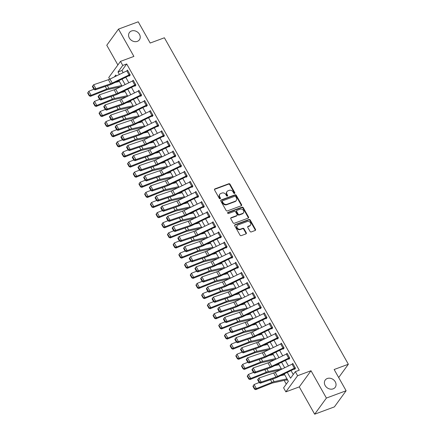 <?xml version="1.0" encoding="UTF-8"?>
<svg xmlns="http://www.w3.org/2000/svg" width="436" height="436" viewBox="0 0 436 436"><rect width="100%" height="100%" fill="white"/><g stroke="black" fill="none" stroke-linecap="round" stroke-linejoin="round"><path stroke-width="0.65" d="M234.584 193.437A0.665 0.55 36 0 0 234.813 192.679L230.055 184.243A0.948 0.785 36 0 0 228.835 183.736L214.899 188.897A0.948 0.785 36 0 0 214.572 189.982L219.33 198.418A0.665 0.55 36 0 0 220.414 198.015L219.799 196.925A3.03 2.512 36 0 1 219.826 194.227A3.03 2.512 36 0 1 220.839 193.464L222.006 193.034A3.03 2.512 36 0 1 225.913 194.658L226.529 195.753A0.665 0.55 36 0 0 227.614 195.35L226.998 194.26A3.03 2.512 36 0 1 227.025 191.557A3.03 2.512 36 0 1 228.044 190.799L229.205 190.369A3.03 2.512 36 0 1 233.113 191.993L233.729 193.083A0.665 0.55 36 0 0 234.584 193.437M234.579 193.442A0.665 0.55 36 0 0 234.492 193.115L229.739 184.679A0.948 0.785 36 0 0 228.519 184.172L214.583 189.338A0.948 0.785 36 0 0 214.468 189.388M220.18 198.778A0.665 0.55 36 0 0 220.093 198.451L219.477 197.361L219.799 196.925M227.379 196.107A0.665 0.55 36 0 0 227.292 195.786L226.682 194.696L226.998 194.26M327.3 378.503A6.175 5.118 36 0 0 325.223 380.05A6.175 5.118 36 0 0 326.057 386.787A6.175 5.118 36 0 0 333.137 388.858A6.175 5.118 36 0 0 335.213 387.31A6.175 5.118 36 0 0 334.374 380.579A6.175 5.118 36 0 0 327.3 378.503M131.487 30.994A6.175 5.118 36 0 0 129.41 32.542A6.175 5.118 36 0 0 130.244 39.278A6.175 5.118 36 0 0 137.324 41.355A6.175 5.118 36 0 0 139.4 39.801A6.175 5.118 36 0 0 138.566 33.071A6.175 5.118 36 0 0 131.487 30.994M250.041 231.412A0.948 0.785 36 0 0 251.261 231.925L255.169 230.475A0.948 0.785 36 0 0 255.496 229.391L250.215 220.022A0.948 0.785 36 0 0 248.994 219.515L235.059 224.676A0.948 0.785 36 0 0 234.732 225.761L240.013 235.129A0.948 0.785 36 0 0 241.233 235.636L245.959 233.887A0.948 0.785 36 0 0 246.286 232.808L244.024 228.796A0.948 0.785 36 0 0 242.803 228.29L240.459 229.156A2.534 2.098 36 0 1 237.56 228.306A2.534 2.098 36 0 1 237.217 225.543A2.534 2.098 36 0 1 238.067 224.905L247.239 221.51A2.534 2.098 36 0 1 250.144 222.36A2.534 2.098 36 0 1 250.487 225.123A2.534 2.098 36 0 1 249.637 225.755L248.106 226.322A0.948 0.785 36 0 0 247.779 227.407L250.041 231.412M346.119 390.749L334.385 406.892L314.667 414.2L326.401 398.057L346.119 390.749L334.15 369.51L348.348 364.251L164.388 37.779L150.191 43.039L138.223 21.8L118.505 29.108L133.896 56.413L120.483 61.383L122.767 65.427L126.707 63.967L299.27 370.208L295.325 371.674L297.603 375.718L285.869 391.86L283.591 387.817L288.349 381.271L284.196 373.897M326.401 398.057L311.01 370.747L297.603 375.718M241.255 205.776A0.948 0.785 36 0 0 241.582 204.691L236.301 195.323A0.948 0.785 36 0 0 235.08 194.816L221.145 199.977A0.948 0.785 36 0 0 220.818 201.061L226.099 210.43A0.948 0.785 36 0 0 227.32 210.937L241.255 205.776M243.255 207.672L248.536 217.041A0.948 0.785 36 0 1 248.209 218.125L234.279 223.287A0.948 0.785 36 0 1 233.053 222.78L230.797 218.768A0.948 0.785 36 0 1 231.124 217.689L236.775 215.597A0.948 0.785 36 0 0 237.102 214.512L235.604 211.852A0.948 0.785 36 0 0 234.377 211.346L228.497 213.526A0.665 0.55 36 0 1 227.87 212.414L242.035 207.165A0.948 0.785 36 0 1 243.255 207.672L242.939 208.108L248.22 217.477L248.536 217.041M118.505 29.108L106.771 45.251L117.884 64.964M126.707 63.967L121.949 70.512L123.159 72.649M125.764 77.281L128.854 82.764M131.465 87.391L134.555 92.879M137.16 97.506L140.256 102.994M142.861 107.621L145.951 113.104M148.562 117.731L151.652 123.219M154.257 127.846L157.352 133.334M159.958 137.961L163.048 143.449M165.658 148.077L168.748 153.559M171.353 158.186L174.449 163.674M177.054 168.301L180.144 173.79M182.755 178.417L185.845 183.899M188.45 188.532L191.546 194.015M194.151 198.642L197.241 204.13M199.852 208.757L202.942 214.245M205.547 218.872L208.637 224.355M211.247 228.982L214.338 234.47M216.948 239.097L220.038 244.585M222.643 249.212L225.734 254.7M228.344 259.327L231.434 264.81M234.039 269.437L237.135 274.925M239.74 279.552L242.83 285.04M245.441 289.668L248.531 295.156M251.136 299.783L254.232 305.265M256.837 309.892L259.927 315.381M262.537 320.008L265.628 325.496M268.233 330.123L271.328 335.606M273.933 340.238L277.024 345.721M279.634 350.348L282.724 355.836M285.329 360.463L288.425 365.951M291.03 370.578L293.254 374.524M129.089 74.921L126.811 70.877A3.374 0.91 150.6 0 1 127.71 70.49L129.988 74.534A3.374 0.91 150.6 0 0 129.089 74.921L112.259 83.102A4.823 1.303 -29.4 0 1 110.69 83.756L95.942 88.775L95.01 89.914L109.758 84.895A7.232 1.957 150.6 0 0 112.106 83.914L128.942 75.739L129.427 76.028L130.217 74.938L127.481 70.087L126.958 70.806M134.789 85.036L132.506 80.992A3.374 0.91 150.6 0 1 133.411 80.6L135.689 84.649A3.374 0.91 150.6 0 0 134.789 85.036L117.954 93.217A4.823 1.303 -29.4 0 1 116.39 93.865L101.637 98.89L100.705 100.029L115.458 95.01A7.232 1.957 150.6 0 0 117.807 94.029L134.637 85.848L135.122 86.143L135.918 85.053L133.182 80.197L132.658 80.922M140.485 95.152L138.207 91.102A3.374 0.91 150.6 0 1 139.106 90.715L141.389 94.765A3.374 0.91 150.6 0 0 140.485 95.152L123.655 103.327A4.823 1.303 -29.4 0 1 122.091 103.981L107.338 109.005L106.406 110.145L121.154 105.12A7.232 1.957 150.6 0 0 123.508 104.144L140.338 95.964L140.823 96.258L141.613 95.168L138.877 90.312L138.354 91.031M146.185 105.261L143.907 101.217A3.374 0.91 150.6 0 1 144.806 100.83L147.085 104.874A3.374 0.91 150.6 0 0 146.185 105.261L129.356 113.442A4.823 1.303 -29.4 0 1 127.786 114.096L113.038 119.115L112.106 120.26L126.854 115.235A7.232 1.957 150.6 0 0 129.203 114.254L146.038 106.079L146.523 106.373L147.314 105.278L144.578 100.427L144.054 101.147M151.886 115.377L149.603 111.333A3.374 0.91 150.6 0 1 150.507 110.946L152.785 114.99A3.374 0.91 150.6 0 0 151.886 115.377L135.051 123.557A4.823 1.303 -29.4 0 1 133.487 124.211L118.734 129.23L117.802 130.369L132.555 125.35A7.232 1.957 150.6 0 0 134.904 124.369L151.733 116.189L152.219 116.483L153.014 115.393L150.278 110.537L149.755 111.262M157.581 125.492L155.303 121.448A3.374 0.91 150.6 0 1 156.202 121.055L158.481 125.105A3.374 0.91 150.6 0 0 157.581 125.492L140.752 133.667A4.823 1.303 -29.4 0 1 139.182 134.321L124.434 139.346L123.502 140.485L138.25 135.465A7.232 1.957 150.6 0 0 140.605 134.484L157.434 126.304L157.919 126.598L158.709 125.508L155.974 120.652L155.45 121.377M163.282 135.607L161.004 131.558A3.374 0.91 150.6 0 1 161.903 131.171L164.181 135.215A3.374 0.91 150.6 0 0 163.282 135.607L146.452 143.782A4.823 1.303 -29.4 0 1 144.883 144.436L130.135 149.461L129.198 150.6L143.951 145.575A7.232 1.957 150.6 0 0 146.3 144.599L163.129 136.419L163.614 136.713L164.41 135.623L161.674 130.767L161.151 131.487M168.983 145.717L166.699 141.673A3.374 0.91 150.6 0 1 167.604 141.286L169.882 145.33A3.374 0.91 150.6 0 0 168.983 145.717L152.148 153.897A4.823 1.303 -29.4 0 1 150.584 154.551L135.83 159.571L134.898 160.715L149.652 155.69A7.232 1.957 150.6 0 0 152 154.709L168.83 146.534L169.315 146.828L170.111 145.733L167.375 140.883L166.852 141.602M174.678 155.832L172.4 151.788A3.374 0.91 150.6 0 1 173.299 151.401L175.577 155.445A3.374 0.91 150.6 0 0 174.678 155.832L157.848 164.012A4.823 1.303 -29.4 0 1 156.279 164.666L141.531 169.686L140.599 170.825L155.347 165.805A7.232 1.957 150.6 0 0 157.696 164.824L174.531 156.644L175.016 156.938L175.806 155.848L173.07 150.992L172.547 151.717M180.379 165.947L178.101 161.898A3.374 0.91 150.6 0 1 179 161.511L181.278 165.56A3.374 0.91 150.6 0 0 180.379 165.947L163.549 174.122A4.823 1.303 -29.4 0 1 161.979 174.776L147.232 179.801L146.294 180.94L161.048 175.921A7.232 1.957 150.6 0 0 163.396 174.94L180.226 166.759L180.711 167.053L181.507 165.963L178.771 161.107L178.248 161.827M186.079 176.057L183.796 172.013A3.374 0.91 150.6 0 1 184.695 171.626L186.979 175.67A3.374 0.91 150.6 0 0 186.079 176.057L169.244 184.237A4.823 1.303 -29.4 0 1 167.68 184.891L152.927 189.911L151.995 191.055L166.748 186.03A7.232 1.957 150.6 0 0 169.097 185.055L185.927 176.874L186.412 177.169L187.208 176.079L184.472 171.223L183.943 171.942M191.775 186.172L189.496 182.128A3.374 0.91 150.6 0 1 190.396 181.741L192.674 185.785A3.374 0.91 150.6 0 0 191.775 186.172L174.945 194.352A4.823 1.303 -29.4 0 1 173.375 195.006L158.628 200.026L157.696 201.165L172.443 196.145A7.232 1.957 150.6 0 0 174.792 195.165L191.627 186.99L192.113 187.278L192.903 186.188L190.167 181.338L189.644 182.057M197.475 196.287L195.197 192.243A3.374 0.91 150.6 0 1 196.096 191.856L198.375 195.9A3.374 0.91 150.6 0 0 197.475 196.287L180.646 204.468A4.823 1.303 -29.4 0 1 179.076 205.116L164.328 210.141L163.391 211.28L178.144 206.261A7.232 1.957 150.6 0 0 180.493 205.28L197.323 197.099L197.808 197.394L198.603 196.304L195.868 191.448L195.344 192.172M203.171 206.402L200.892 202.353A3.374 0.91 150.6 0 1 201.792 201.966L204.075 206.015A3.374 0.91 150.6 0 0 203.171 206.402L186.341 214.577A4.823 1.303 -29.4 0 1 184.777 215.231L170.024 220.256L169.092 221.395L183.845 216.376A7.232 1.957 150.6 0 0 186.194 215.395L203.023 207.214L203.508 207.509L204.304 206.419L201.568 201.563L201.04 202.282M208.871 216.512L206.593 212.468A3.374 0.91 150.6 0 1 207.492 212.081L209.77 216.125A3.374 0.91 150.6 0 0 208.871 216.512L192.042 224.693A4.823 1.303 -29.4 0 1 190.472 225.347L175.724 230.366L174.792 231.511L189.54 226.486A7.232 1.957 150.6 0 0 191.889 225.505L208.724 217.33L209.209 217.624L209.999 216.534L207.264 211.678L206.74 212.397M214.572 226.627L212.294 222.583A3.374 0.91 150.6 0 1 213.193 222.197L215.471 226.24A3.374 0.91 150.6 0 0 214.572 226.627L197.737 234.808A4.823 1.303 -29.4 0 1 196.173 235.462L181.425 240.481L180.488 241.62L195.241 236.601A7.232 1.957 150.6 0 0 197.59 235.62L214.419 227.439L214.904 227.734L215.7 226.644L212.964 221.788L212.441 222.513M220.267 236.743L217.989 232.699A3.374 0.91 150.6 0 1 218.888 232.306L221.172 236.356A3.374 0.91 150.6 0 0 220.267 236.743L203.438 244.923A4.823 1.303 -29.4 0 1 201.873 245.572L187.12 250.596L186.188 251.736L200.936 246.716A7.232 1.957 150.6 0 0 203.29 245.735L220.12 237.555L220.605 237.849L221.395 236.759L218.665 231.903L218.136 232.628M225.968 246.858L223.69 242.808A3.374 0.91 150.6 0 1 224.589 242.421L226.867 246.465A3.374 0.91 150.6 0 0 225.968 246.858L209.138 255.033A4.823 1.303 -29.4 0 1 207.569 255.687L192.821 260.712L191.889 261.851L206.637 256.826A7.232 1.957 150.6 0 0 208.986 255.85L225.821 247.67L226.306 247.964L227.096 246.874L224.36 242.018L223.837 242.738M231.669 256.968L229.385 252.924A3.374 0.91 150.6 0 1 230.29 252.537L232.568 256.581A3.374 0.91 150.6 0 0 231.669 256.968L214.834 265.148A4.823 1.303 -29.4 0 1 213.269 265.802L198.516 270.821L197.584 271.966L212.337 266.941A7.232 1.957 150.6 0 0 214.686 265.96L231.516 257.785L232.001 258.079L232.797 256.984L230.061 252.133L229.538 252.853M237.364 267.083L235.086 263.039A3.374 0.91 150.6 0 1 235.985 262.652L238.269 266.696A3.374 0.91 150.6 0 0 237.364 267.083L220.534 275.263A4.823 1.303 -29.4 0 1 218.97 275.917L204.217 280.937L203.285 282.076L218.033 277.056A7.232 1.957 150.6 0 0 220.387 276.075L237.217 267.895L237.702 268.189L238.492 267.099L235.762 262.243L235.233 262.968M243.065 277.198L240.786 273.149A3.374 0.91 150.6 0 1 241.686 272.762L243.964 276.811A3.374 0.91 150.6 0 0 243.065 277.198L226.235 285.373A4.823 1.303 -29.4 0 1 224.665 286.027L209.918 291.052L208.986 292.191L223.733 287.171A7.232 1.957 150.6 0 0 226.082 286.19L242.917 278.01L243.402 278.304L244.193 277.214L241.457 272.358L240.934 273.078M248.765 287.313L246.482 283.264A3.374 0.91 150.6 0 1 247.386 282.877L249.665 286.921A3.374 0.91 150.6 0 0 248.765 287.313L231.93 295.488A4.823 1.303 -29.4 0 1 230.366 296.142L215.613 301.162L214.681 302.306L229.434 297.281A7.232 1.957 150.6 0 0 231.783 296.306L248.613 288.125L249.098 288.419L249.893 287.329L247.158 282.474L246.634 283.193M254.46 297.423L252.182 293.379A3.374 0.91 150.6 0 1 253.082 292.992L255.365 297.036A3.374 0.91 150.6 0 0 254.46 297.423L237.631 305.603A4.823 1.303 -29.4 0 1 236.067 306.257L221.314 311.277L220.382 312.421L235.129 307.396A7.232 1.957 150.6 0 0 237.484 306.415L254.313 298.24L254.798 298.535L255.589 297.439L252.853 292.589L252.33 293.308M260.161 307.538L257.883 303.494A3.374 0.91 150.6 0 1 258.782 303.107L261.06 307.151A3.374 0.91 150.6 0 0 260.161 307.538L243.332 315.719A4.823 1.303 -29.4 0 1 241.762 316.373L227.014 321.392L226.082 322.531L240.83 317.512A7.232 1.957 150.6 0 0 243.179 316.531L260.014 308.35L260.499 308.644L261.289 307.554L258.553 302.698L258.03 303.423M265.862 317.653L263.578 313.604A3.374 0.91 150.6 0 1 264.483 313.217L266.761 317.266A3.374 0.91 150.6 0 0 265.862 317.653L249.027 325.828A4.823 1.303 -29.4 0 1 247.463 326.482L232.71 331.507L231.778 332.646L246.531 327.627A7.232 1.957 150.6 0 0 248.88 326.646L265.709 318.465L266.194 318.76L266.99 317.67L264.254 312.814L263.731 313.533M271.557 327.763L269.279 323.719A3.374 0.91 150.6 0 1 270.178 323.332L272.462 327.376A3.374 0.91 150.6 0 0 271.557 327.763L254.728 335.943A4.823 1.303 -29.4 0 1 253.163 336.597L238.41 341.617L237.478 342.761L252.226 337.737A7.232 1.957 150.6 0 0 254.58 336.756L271.41 328.581L271.895 328.875L272.685 327.785L269.949 322.929L269.426 323.648M277.258 337.878L274.98 333.834A3.374 0.91 150.6 0 1 275.879 333.447L278.157 337.491A3.374 0.91 150.6 0 0 277.258 337.878L260.428 346.059A4.823 1.303 -29.4 0 1 258.859 346.713L244.111 351.732L243.179 352.871L257.927 347.852A7.232 1.957 150.6 0 0 260.276 346.871L277.105 338.696L277.596 338.985L278.386 337.895L275.65 333.044L275.127 333.763M282.959 347.993L280.675 343.95A3.374 0.91 150.6 0 1 281.58 343.563L283.858 347.606A3.374 0.91 150.6 0 0 282.959 347.993L266.124 356.174A4.823 1.303 -29.4 0 1 264.559 356.822L249.806 361.847L248.874 362.986L263.627 357.967A7.232 1.957 150.6 0 0 265.976 356.986L282.806 348.805L283.291 349.1L284.087 348.01L281.351 343.154L280.828 343.879M288.654 358.109L286.376 354.059A3.374 0.91 150.6 0 1 287.275 353.672L289.553 357.722A3.374 0.91 150.6 0 0 288.654 358.109L271.824 366.284A4.823 1.303 -29.4 0 1 270.255 366.938L255.507 371.963L254.575 373.102L269.323 368.077A7.232 1.957 150.6 0 0 271.672 367.101L288.507 358.921L288.992 359.215L289.782 358.125L287.046 353.269L286.523 353.988M294.355 368.218L292.076 364.174A3.374 0.91 150.6 0 1 292.976 363.788L295.254 367.831A3.374 0.91 150.6 0 0 294.355 368.218L277.525 376.399A4.823 1.303 -29.4 0 1 275.955 377.053L261.208 382.072L260.27 383.217L275.023 378.192A7.232 1.957 150.6 0 0 277.372 377.211L294.202 369.036L294.687 369.33L295.483 368.235L292.747 363.384L292.224 364.104M118.924 87.118L119.132 87.489M124.62 97.228L124.832 97.604M130.32 107.343L130.533 107.719M136.021 117.458L136.228 117.829M141.716 127.574L141.929 127.944M147.417 137.683L147.63 138.059M153.118 147.799L153.325 148.169M158.813 157.914L159.026 158.284M164.514 168.029L164.721 168.4M170.214 178.139L170.422 178.515M175.91 188.254L176.122 188.625M181.61 198.369L181.817 198.74M187.311 208.479L187.518 208.855M193.006 218.594L193.219 218.97M198.707 228.709L198.914 229.08M204.402 238.824L204.615 239.195M210.103 248.934L210.316 249.31M215.804 259.049L216.011 259.425M221.499 269.165L221.711 269.535M227.2 279.28L227.412 279.65M232.9 289.39L233.107 289.766M238.596 299.505L238.808 299.875M244.296 309.62L244.509 309.991M249.997 319.735L250.204 320.106M255.692 329.845L255.905 330.221M261.393 339.96L261.605 340.331M267.094 350.075L267.301 350.446M272.789 360.185L273.001 360.561M278.49 370.3L278.702 370.676M284.19 380.415L286.278 384.121M287.248 379.565L286.534 379.832L286.763 380.236L287.329 379.456M338.679 377.549L348.348 364.251M311.01 370.747L299.281 386.896L314.667 414.2M299.281 386.896L285.869 391.86M109.692 79.194L108.755 77.526L120.483 61.383M287.286 372.393L290.567 378.219L295.325 371.674M122.767 65.427L118.009 71.973L119.415 74.469M122.02 79.096L125.116 84.584M127.721 89.211L130.811 94.699M133.421 99.326L136.512 104.809M139.117 109.436L142.212 114.924M144.817 119.551L147.908 125.039M150.518 129.666L153.608 135.149M156.213 139.782L159.309 145.264M161.914 149.891L165.004 155.38M167.615 160.007L170.705 165.495M173.31 170.122L176.406 175.604M179.011 180.232L182.101 185.72M184.711 190.347L187.802 195.835M190.407 200.462L193.502 205.95M196.107 210.577L199.198 216.06M201.808 220.687L204.898 226.175M207.503 230.802L210.593 236.29M213.204 240.917L216.294 246.405M218.905 251.032L221.995 256.515M224.6 261.142L227.69 266.63M230.301 271.257L233.391 276.746M235.996 281.373L239.092 286.855M241.697 291.488L244.787 296.971M247.397 301.598L250.487 307.086M253.093 311.713L256.188 317.201M258.793 321.828L261.883 327.311M264.494 331.938L267.584 337.426M270.189 342.053L273.285 347.541M275.89 352.168L278.98 357.656M281.591 362.283L284.681 367.766M116.319 75.973L115.791 75.025L114.434 76.889M281.585 369.27L278.495 363.788M275.89 359.155L272.794 353.672M270.189 349.045L267.099 343.557M264.489 338.93L261.398 333.442M258.793 328.815L255.698 323.332M253.093 318.705L250.002 313.217M247.392 308.59L244.302 303.102M241.697 298.475L238.601 292.987M235.996 288.36L232.906 282.877M230.295 278.25L227.205 272.762M224.6 268.135L221.51 262.646M218.899 258.019L215.809 252.531M213.199 247.904L210.108 242.421M207.503 237.794L204.413 232.306M201.803 227.679L198.712 222.191M196.102 217.564L193.012 212.081M190.407 207.449L187.317 201.966M184.706 197.339L181.616 191.851M179.011 187.224L175.915 181.736M173.31 177.109L170.22 171.626M167.609 166.999L164.519 161.511M161.914 156.884L158.818 151.396M156.213 146.769L153.123 141.28M150.513 136.653L147.423 131.171M144.817 126.544L141.722 121.055M139.117 116.428L136.027 110.94M133.416 106.313L130.326 100.825M127.721 96.198L124.625 90.715M122.02 86.088L118.93 80.6M121.949 70.512L118.009 71.973M227.025 191.557L226.704 191.993A3.03 2.512 36 0 0 226.682 194.696M219.826 194.227L219.504 194.663A3.03 2.512 36 0 0 219.477 197.361M241.364 205.721A0.948 0.785 36 0 0 241.261 205.127L235.98 195.759A0.948 0.785 36 0 0 234.759 195.252L220.823 200.413A0.948 0.785 36 0 0 220.714 200.467M235.707 196.598A0.665 0.55 36 0 0 234.851 196.244L222.622 200.773A0.665 0.55 36 0 0 222.393 201.53L223.041 202.685A3.03 2.512 36 0 0 226.949 204.304L235.309 201.209A3.03 2.512 36 0 0 236.328 200.446A3.03 2.512 36 0 0 236.356 197.748L235.707 196.598M222.398 200.942L222.082 201.378A0.665 0.55 36 0 0 222.077 201.966L222.393 201.53M236.328 200.446L236.012 200.882A3.03 2.512 36 0 1 234.993 201.645L226.633 204.74A3.03 2.512 36 0 1 222.725 203.121L222.077 201.966M248.324 218.071A0.948 0.785 36 0 0 248.22 217.477M237.091 215.357L236.775 215.793A0.948 0.785 36 0 1 236.454 216.033L230.808 218.125A0.948 0.785 36 0 0 230.693 218.18M227.87 212.414L227.559 212.844L241.718 207.601L242.035 207.165M242.639 213.422A2.534 2.098 36 0 0 243.49 212.784A2.534 2.098 36 0 0 243.146 210.021A2.534 2.098 36 0 0 240.241 209.171L237.01 210.37A0.948 0.785 36 0 0 236.683 211.449L238.181 214.114A0.948 0.785 36 0 0 239.408 214.621L242.639 213.422L242.318 213.858A2.534 2.098 36 0 0 243.174 213.22L243.49 212.784M236.694 210.61L236.377 211.046A0.948 0.785 36 0 0 236.367 211.885L236.683 211.449M242.318 213.858L239.086 215.057A0.948 0.785 36 0 1 237.865 214.55L236.367 211.885M242.939 208.108A0.948 0.785 36 0 0 241.718 207.601M250.487 225.123L250.171 225.559A2.534 2.098 36 0 1 249.316 226.191L247.79 226.758A0.948 0.785 36 0 0 247.675 226.813M237.217 225.543L236.901 225.979A2.534 2.098 36 0 0 237.239 228.742A2.534 2.098 36 0 0 240.143 229.592L240.459 229.156M246.073 233.832A0.948 0.785 36 0 0 245.969 233.244L243.708 229.232A0.948 0.785 36 0 0 242.487 228.726L240.143 229.592M255.283 230.421A0.948 0.785 36 0 0 255.18 229.827L249.899 220.458A0.948 0.785 36 0 0 248.678 219.951L234.742 225.112A0.948 0.785 36 0 0 234.628 225.167M87.914 92.585L87.652 92.999L89.249 95.833L89.511 95.419L87.914 92.585L88.819 91.249L93.904 89.222M115.142 82.442L119.431 81.494M88.819 91.249L91.097 95.293L106.733 89.058A7.232 1.957 -29.4 0 1 108.864 88.377L121.709 85.538M89.511 95.419L91.097 95.293L90.448 96.329L89.249 95.833M120.75 86.704A3.374 0.91 -29.4 0 1 120.478 86.775L107.507 89.636A4.823 1.303 150.6 0 0 106.084 90.094L90.448 96.329M129.198 75.624L129.912 75.363M92.356 86.475L93.658 84.731L95.942 88.775L94.323 88.851L92.732 86.017L92.356 86.475L93.953 89.304L94.323 88.851M126.811 70.877L109.976 79.058A4.823 1.303 -29.4 0 1 108.411 79.706L93.658 84.731L92.732 86.017M93.953 89.304L95.01 89.914M93.615 102.7L93.353 103.114L94.95 105.948L95.212 105.534L93.615 102.7L94.519 101.365L99.604 99.332M120.843 92.552L125.132 91.609M94.519 101.365L96.797 105.408L112.434 99.168A7.232 1.957 -29.4 0 1 114.564 98.487L127.41 95.653M95.212 105.534L96.797 105.408L96.149 106.444L94.95 105.948M126.445 96.819A3.374 0.91 -29.4 0 1 126.173 96.89L113.207 99.751A4.823 1.303 150.6 0 0 111.785 100.204L96.149 106.444M99.31 112.815L99.054 113.229L100.651 116.058L100.907 115.644L99.31 112.815L100.215 111.474L105.299 109.447M126.538 102.667L130.827 101.719M100.215 111.474L102.498 115.524L118.129 109.283A7.232 1.957 -29.4 0 1 120.265 108.602L133.111 105.768M100.907 115.644L102.498 115.524L101.85 116.559L100.651 116.058M132.146 106.934A3.374 0.91 -29.4 0 1 131.874 107L118.903 109.867A4.823 1.303 150.6 0 0 117.48 110.319L101.85 116.559M105.011 122.925L104.749 123.339L106.346 126.173L106.607 125.759L105.011 122.925L105.915 121.59L111 119.562M132.239 112.782L136.528 111.834M105.915 121.59L108.193 125.633L123.829 119.399A7.232 1.957 -29.4 0 1 125.96 118.717L138.806 115.878M106.607 125.759L108.193 125.633L107.545 126.669L106.346 126.173M137.841 117.044A3.374 0.91 -29.4 0 1 137.569 117.115L124.603 119.982A4.823 1.303 150.6 0 0 123.181 120.434L107.545 126.669M134.893 85.739L135.607 85.472M98.056 96.585L99.359 94.846L101.637 98.89L100.024 98.961L98.427 96.133L98.056 96.585L99.653 99.419L100.024 98.961M132.506 80.992L115.676 89.167A4.823 1.303 -29.4 0 1 114.112 89.821L99.359 94.846L98.427 96.133M99.653 99.419L100.705 100.029M140.594 95.855L141.308 95.588M103.757 106.7L105.06 104.956L107.338 109.005L105.725 109.076L104.128 106.242L103.757 106.7L105.349 109.534L105.725 109.076M138.207 91.102L121.377 99.283A4.823 1.303 -29.4 0 1 119.807 99.937L105.06 104.956L104.128 106.242M105.349 109.534L106.406 110.145M146.294 105.964L147.008 105.703M109.452 116.815L110.755 115.071L113.038 119.115L111.42 119.192L109.828 116.358L109.452 116.815L111.049 119.649L111.42 119.192M143.907 101.217L127.072 109.398A4.823 1.303 -29.4 0 1 125.508 110.052L110.755 115.071L109.828 116.358M111.049 119.649L112.106 120.26M110.711 133.04L110.45 133.454L112.047 136.288L112.303 135.874L110.711 133.04L111.616 131.705L116.701 129.677M137.934 122.898L142.229 121.949M111.616 131.705L113.894 135.749L129.53 129.514A7.232 1.957 -29.4 0 1 131.661 128.833L144.507 125.993M112.303 135.874L113.894 135.749L113.246 136.784L112.047 136.288M143.542 127.159A3.374 0.91 -29.4 0 1 143.27 127.23L130.304 130.091A4.823 1.303 150.6 0 0 128.882 130.549L113.246 136.784M151.99 116.08L152.704 115.818M115.153 126.931L116.456 125.187L118.734 129.23L117.121 129.307L115.524 126.473L115.153 126.931L116.75 129.759L117.121 129.307M149.603 111.333L132.773 119.508A4.823 1.303 -29.4 0 1 131.209 120.162L116.456 125.187L115.524 126.473M116.75 129.759L117.802 130.369M116.407 143.155L116.15 143.569L117.747 146.403L118.003 145.989L116.407 143.155L117.311 141.82L122.396 139.787M143.635 133.007L147.924 132.064M117.311 141.82L119.595 145.864L135.225 139.624A7.232 1.957 -29.4 0 1 137.362 138.942L150.207 136.108M118.003 145.989L119.595 145.864L118.946 146.899L117.747 146.403M149.243 137.275A3.374 0.91 -29.4 0 1 148.97 137.34L135.999 140.207A4.823 1.303 150.6 0 0 134.577 140.659L118.946 146.899M122.107 153.27L121.846 153.685L123.443 156.513L123.704 156.099L122.107 153.27L123.012 151.93L128.097 149.902M149.335 143.122L153.625 142.174M123.012 151.93L125.29 155.979L140.926 149.739A7.232 1.957 -29.4 0 1 143.057 149.058L155.903 146.224M123.704 156.099L125.29 155.979L124.642 157.015L123.443 156.513M154.938 147.39A3.374 0.91 -29.4 0 1 154.666 147.455L141.7 150.322A4.823 1.303 150.6 0 0 140.278 150.774L124.642 157.015M127.808 163.38L127.546 163.794L129.143 166.628L129.399 166.214L127.808 163.38L128.713 162.045L133.798 160.017M155.031 153.238L159.325 152.289M128.713 162.045L130.991 166.089L146.627 159.854A7.232 1.957 -29.4 0 1 148.758 159.173L161.603 156.333M129.399 166.214L130.991 166.089L130.342 167.124L129.143 166.628M160.639 157.5A3.374 0.91 -29.4 0 1 160.366 157.57L147.395 160.432A4.823 1.303 150.6 0 0 145.978 160.889L130.342 167.124M133.503 173.495L133.247 173.91L134.838 176.744L135.1 176.329L133.503 173.495L134.408 172.16L139.493 170.133M160.731 163.353L165.021 162.405M134.408 172.16L136.691 176.204L152.322 169.969A7.232 1.957 -29.4 0 1 154.458 169.288L167.304 166.448M135.1 176.329L136.691 176.204L136.043 177.239L134.838 176.744M166.339 167.615A3.374 0.91 -29.4 0 1 166.067 167.686L153.096 170.547A4.823 1.303 150.6 0 0 151.674 171.005L136.043 177.239M139.204 183.611L138.942 184.025L140.539 186.853L140.801 186.439L139.204 183.611L140.109 182.27L145.193 180.242M166.432 173.463L170.721 172.514M140.109 182.27L142.387 186.319L158.023 180.079A7.232 1.957 -29.4 0 1 160.154 179.398L172.999 176.564M140.801 186.439L142.387 186.319L141.738 187.355L140.539 186.853M172.035 177.73A3.374 0.91 -29.4 0 1 171.762 177.795L158.797 180.662A4.823 1.303 150.6 0 0 157.374 181.114L141.738 187.355M157.69 126.195L158.404 125.928M120.848 137.04L122.156 135.296L124.434 139.346L122.821 139.416L121.224 136.588L120.848 137.04L122.445 139.874L122.821 139.416M155.303 121.448L138.474 129.623A4.823 1.303 -29.4 0 1 136.904 130.277L122.156 135.296L121.224 136.588M122.445 139.874L123.502 140.485M163.391 136.31L164.105 136.043M126.549 147.155L127.852 145.411L130.135 149.461L128.516 149.532L126.925 146.698L126.549 147.155L128.146 149.989L128.516 149.532M161.004 131.558L144.169 139.738A4.823 1.303 -29.4 0 1 142.605 140.392L127.852 145.411L126.925 146.698M128.146 149.989L129.198 150.6M169.086 146.42L169.8 146.158M132.25 157.271L133.552 155.527L135.83 159.571L134.217 159.647L132.62 156.813L132.25 157.271L133.847 160.099L134.217 159.647M166.699 141.673L149.87 149.853A4.823 1.303 -29.4 0 1 148.305 150.507L133.552 155.527L132.62 156.813M133.847 160.099L134.898 160.715M174.787 156.535L175.501 156.268M137.945 167.386L139.253 165.642L141.531 169.686L139.918 169.757L138.321 166.928L137.945 167.386L139.542 170.214L139.918 169.757M172.4 151.788L155.57 159.963A4.823 1.303 -29.4 0 1 154.001 160.617L139.253 165.642L138.321 166.928M139.542 170.214L140.599 170.825M180.488 166.65L181.202 166.383M143.646 177.496L144.948 175.752L147.232 179.801L145.613 179.872L144.022 177.043L143.646 177.496L145.243 180.33L145.613 179.872M178.101 161.898L161.266 170.078A4.823 1.303 -29.4 0 1 159.701 170.732L144.948 175.752L144.022 177.043M145.243 180.33L146.294 180.94M144.905 193.726L144.643 194.14L146.24 196.968L146.496 196.554L144.905 193.726L145.809 192.385L150.894 190.358M172.127 183.578L176.422 182.63M145.809 192.385L148.087 196.434L163.723 190.194A7.232 1.957 -29.4 0 1 165.854 189.513L178.7 186.673M146.496 196.554L148.087 196.434L147.439 197.464L146.24 196.968M177.735 187.84A3.374 0.91 -29.4 0 1 177.463 187.911L164.492 190.777A4.823 1.303 150.6 0 0 163.075 191.23L147.439 197.464M186.183 176.765L186.897 176.498M149.346 187.611L150.649 185.867L152.927 189.911L151.314 189.987L149.717 187.153L149.346 187.611L150.943 190.445L151.314 189.987M183.796 172.013L166.966 180.193A4.823 1.303 -29.4 0 1 165.397 180.847L150.649 185.867L149.717 187.153M150.943 190.445L151.995 191.055M150.6 203.835L150.344 204.25L151.935 207.084L152.197 206.669L150.6 203.835L151.505 202.5L156.589 200.473M177.828 193.693L182.117 192.745M151.505 202.5L153.788 206.544L169.419 200.309A7.232 1.957 -29.4 0 1 171.555 199.628L184.401 196.789M152.197 206.669L153.788 206.544L153.14 207.58L151.935 207.084M183.436 197.955A3.374 0.91 -29.4 0 1 183.164 198.026L170.193 200.887A4.823 1.303 150.6 0 0 168.77 201.345L153.14 207.58M191.884 186.875L192.598 186.613M155.042 197.726L156.35 195.982L158.628 200.026L157.015 200.102L155.418 197.268L155.042 197.726L156.638 200.555L157.015 200.102M189.496 182.128L172.667 190.309A4.823 1.303 -29.4 0 1 171.097 190.957L156.35 195.982L155.418 197.268M156.638 200.555L157.696 201.165M156.301 213.951L156.039 214.365L157.636 217.199L157.897 216.785L156.301 213.951L157.205 212.615L162.29 210.583M183.529 203.803L187.818 202.86M157.205 212.615L159.483 216.659L175.119 210.419A7.232 1.957 -29.4 0 1 177.25 209.738L190.096 206.904M157.897 216.785L159.483 216.659L158.835 217.695L157.636 217.199M189.131 208.07A3.374 0.91 -29.4 0 1 188.859 208.141L175.893 211.002A4.823 1.303 150.6 0 0 174.471 211.455L158.835 217.695M197.584 196.99L198.298 196.723M160.742 207.836L162.045 206.097L164.328 210.141L162.71 210.212L161.118 207.383L160.742 207.836L162.339 210.67L162.71 210.212M195.197 192.243L178.362 200.418A4.823 1.303 -29.4 0 1 176.798 201.072L162.045 206.097L161.118 207.383M162.339 210.67L163.391 211.28M162.001 224.066L161.74 224.48L163.337 227.309L163.593 226.894L162.001 224.066L162.906 222.725L167.991 220.698M189.224 213.918L193.519 212.97M162.906 222.725L165.184 226.775L180.815 220.534A7.232 1.957 -29.4 0 1 182.951 219.853L195.797 217.019M163.593 226.894L165.184 226.775L164.536 227.81L163.337 227.309M194.832 218.185A3.374 0.91 -29.4 0 1 194.56 218.251L181.589 221.117A4.823 1.303 150.6 0 0 180.166 221.57L164.536 227.81M203.28 207.105L203.994 206.838M166.443 217.951L167.746 216.207L170.024 220.256L168.41 220.327L166.814 217.493L166.443 217.951L168.034 220.785L168.41 220.327M200.892 202.353L184.063 210.534A4.823 1.303 -29.4 0 1 182.493 211.188L167.746 216.207L166.814 217.493M168.034 220.785L169.092 221.395M167.697 234.181L167.44 234.595L169.032 237.424L169.293 237.01L167.697 234.181L168.601 232.84L173.686 230.813M194.925 224.033L199.214 223.085M168.601 232.84L170.885 236.884L186.515 230.649A7.232 1.957 -29.4 0 1 188.652 229.968L201.497 227.129M169.293 237.01L170.885 236.884L170.236 237.92L169.032 237.424M200.533 228.295A3.374 0.91 -29.4 0 1 200.26 228.366L187.289 231.233A4.823 1.303 150.6 0 0 185.867 231.685L170.236 237.92M208.98 217.215L209.694 216.954M172.138 228.066L173.446 226.322L175.724 230.366L174.111 230.442L172.514 227.608L172.138 228.066L173.735 230.9L174.111 230.442M206.593 212.468L189.764 220.649A4.823 1.303 -29.4 0 1 188.194 221.303L173.446 226.322L172.514 227.608M173.735 230.9L174.792 231.511M173.397 244.291L173.136 244.705L174.732 247.539L174.994 247.125L173.397 244.291L174.302 242.956L179.387 240.928M200.625 234.148L204.915 233.2M174.302 242.956L176.58 246.999L192.216 240.765A7.232 1.957 -29.4 0 1 194.347 240.083L207.193 237.244M174.994 247.125L176.58 246.999L175.931 248.035L174.732 247.539M206.228 238.41A3.374 0.91 -29.4 0 1 205.956 238.481L192.99 241.342A4.823 1.303 150.6 0 0 191.568 241.8L175.931 248.035M214.681 227.33L215.395 227.069M177.839 238.181L179.142 236.437L181.425 240.481L179.806 240.558L178.21 237.724L177.839 238.181L179.436 241.01L179.806 240.558M212.294 222.583L195.459 230.764A4.823 1.303 -29.4 0 1 193.895 231.412L179.142 236.437L178.21 237.724M179.436 241.01L180.488 241.62M179.098 254.406L178.836 254.82L180.433 257.654L180.689 257.24L179.098 254.406L180.003 253.071L185.087 251.038M206.321 244.258L210.615 243.315M180.003 253.071L182.281 257.115L197.911 250.874A7.232 1.957 -29.4 0 1 200.048 250.193L212.893 247.359M180.689 257.24L182.281 257.115L181.632 258.15L180.433 257.654M211.929 248.525A3.374 0.91 -29.4 0 1 211.656 248.591L198.685 251.458A4.823 1.303 150.6 0 0 197.263 251.91L181.632 258.15M184.793 264.521L184.537 264.935L186.128 267.764L186.39 267.35L184.793 264.521L185.698 263.18L190.783 261.153M212.021 254.373L216.31 253.425M185.698 263.18L187.976 267.23L203.612 260.99A7.232 1.957 -29.4 0 1 205.743 260.308L218.589 257.474M186.39 267.35L187.976 267.23L187.327 268.265L186.128 267.764M217.629 258.641A3.374 0.91 -29.4 0 1 217.357 258.706L204.386 261.573A4.823 1.303 150.6 0 0 202.963 262.025L187.327 268.265M190.494 274.631L190.232 275.045L191.829 277.879L192.091 277.465L190.494 274.631L191.399 273.296L196.483 271.268M217.722 264.489L222.011 263.54M191.399 273.296L193.677 277.34L209.313 271.105A7.232 1.957 -29.4 0 1 211.444 270.424L224.289 267.584M192.091 277.465L193.677 277.34L193.028 278.375L191.829 277.879M223.325 268.75A3.374 0.91 -29.4 0 1 223.052 268.821L210.087 271.683A4.823 1.303 150.6 0 0 208.664 272.14L193.028 278.375M196.189 284.746L195.933 285.16L197.53 287.994L197.786 287.58L196.189 284.746L197.099 283.411L202.184 281.383M223.417 274.604L227.706 273.655M197.099 283.411L199.377 287.455L215.008 281.22A7.232 1.957 -29.4 0 1 217.144 280.539L229.99 277.699M197.786 287.58L199.377 287.455L198.729 288.49L197.53 287.994M229.025 278.866A3.374 0.91 -29.4 0 1 228.753 278.936L215.782 281.798A4.823 1.303 150.6 0 0 214.359 282.255L198.729 288.49M201.89 294.861L201.634 295.276L203.225 298.11L203.487 297.695L201.89 294.861L202.795 293.526L207.879 291.493M229.118 284.713L233.407 283.765M202.795 293.526L205.073 297.57L220.709 291.33A7.232 1.957 -29.4 0 1 222.84 290.649L235.685 287.815M203.487 297.695L205.073 297.57L204.424 298.606L203.225 298.11M234.726 288.981A3.374 0.91 -29.4 0 1 234.454 289.046L221.483 291.913A4.823 1.303 150.6 0 0 220.06 292.365L204.424 298.606M207.59 304.977L207.329 305.391L208.926 308.219L209.187 307.805L207.59 304.977L208.495 303.636L213.58 301.608M234.819 294.829L239.108 293.88M208.495 303.636L210.773 307.685L226.409 301.445A7.232 1.957 -29.4 0 1 228.54 300.764L241.386 297.93M209.187 307.805L210.773 307.685L210.125 308.721L208.926 308.219M240.421 299.096A3.374 0.91 -29.4 0 1 240.149 299.161L227.183 302.028A4.823 1.303 150.6 0 0 225.761 302.48L210.125 308.721M213.286 315.086L213.03 315.5L214.626 318.335L214.883 317.92L213.286 315.086L214.19 313.751L219.281 311.724M240.514 304.944L244.803 303.996M214.19 313.751L216.474 317.795L232.105 311.56A7.232 1.957 -29.4 0 1 234.241 310.879L247.087 308.039M214.883 317.92L216.474 317.795L215.825 318.83L214.626 318.335M246.122 309.206A3.374 0.91 -29.4 0 1 245.85 309.277L232.879 312.138A4.823 1.303 150.6 0 0 231.456 312.596L215.825 318.83M218.986 325.202L218.725 325.616L220.322 328.45L220.583 328.036L218.986 325.202L219.891 323.866L224.976 321.833M246.215 315.059L250.504 314.111M219.891 323.866L222.169 327.91L237.805 321.675A7.232 1.957 -29.4 0 1 239.936 320.994L252.782 318.155M220.583 328.036L222.169 327.91L221.521 328.946L220.322 328.45M251.823 319.321A3.374 0.91 -29.4 0 1 251.55 319.392L238.579 322.253A4.823 1.303 150.6 0 0 237.157 322.705L221.521 328.946M224.687 335.317L224.426 335.731L226.022 338.559L226.284 338.145L224.687 335.317L225.592 333.976L230.677 331.949M251.91 325.169L256.205 324.221M225.592 333.976L227.87 338.025L243.506 331.785A7.232 1.957 -29.4 0 1 245.637 331.104L258.483 328.27M226.284 338.145L227.87 338.025L227.221 339.061L226.022 338.559M257.518 329.436A3.374 0.91 -29.4 0 1 257.245 329.502L244.28 332.368A4.823 1.303 150.6 0 0 242.857 332.821L227.221 339.061M220.376 237.446L221.09 237.179M183.54 248.291L184.842 246.553L187.12 250.596L185.507 250.667L183.91 247.839L183.54 248.291L185.131 251.125L185.507 250.667M217.989 232.699L201.16 240.874A4.823 1.303 -29.4 0 1 199.59 241.528L184.842 246.553L183.91 247.839M185.131 251.125L186.188 251.736M226.077 247.561L226.791 247.294M189.235 258.406L190.543 256.662L192.821 260.712L191.208 260.783L189.611 257.949L189.235 258.406L190.832 261.24L191.208 260.783M223.69 242.808L206.86 250.989A4.823 1.303 -29.4 0 1 205.291 251.643L190.543 256.662L189.611 257.949M190.832 261.24L191.889 261.851M231.772 257.671L232.492 257.409M194.936 268.522L196.238 266.778L198.516 270.821L196.903 270.898L195.306 268.064L194.936 268.522L196.532 271.35L196.903 270.898M229.385 252.924L212.555 261.104A4.823 1.303 -29.4 0 1 210.991 261.758L196.238 266.778L195.306 268.064M196.532 271.35L197.584 271.966M237.473 267.786L238.187 267.524M200.636 278.637L201.939 276.893L204.217 280.937L202.604 281.007L201.007 278.179L200.636 278.637L202.228 281.465L202.604 281.007M235.086 263.039L218.256 271.214A4.823 1.303 -29.4 0 1 216.687 271.868L201.939 276.893L201.007 278.179M202.228 281.465L203.285 282.076M243.174 277.901L243.888 277.634M206.332 288.746L207.64 287.002L209.918 291.052L208.304 291.123L206.708 288.294L206.332 288.746L207.928 291.58L208.304 291.123M240.786 273.149L223.951 281.329A4.823 1.303 -29.4 0 1 222.387 281.983L207.64 287.002L206.708 288.294M207.928 291.58L208.986 292.191M248.869 288.016L249.588 287.749M212.032 298.862L213.335 297.118L215.613 301.162L214 301.238L212.403 298.404L212.032 298.862L213.629 301.696L214 301.238M246.482 283.264L229.652 291.444A4.823 1.303 -29.4 0 1 228.088 292.098L213.335 297.118L212.403 298.404M213.629 301.696L214.681 302.306M254.57 298.126L255.283 297.864M217.733 308.977L219.036 307.233L221.314 311.277L219.7 311.353L218.104 308.519L217.733 308.977L219.324 311.805L219.7 311.353M252.182 293.379L235.353 301.559A4.823 1.303 -29.4 0 1 233.783 302.208L219.036 307.233L218.104 308.519M219.324 311.805L220.382 312.421M260.27 308.241L260.984 307.974M223.428 319.092L224.731 317.348L227.014 321.392L225.396 321.463L223.804 318.634L223.428 319.092L225.025 321.921L225.396 321.463M257.883 303.494L241.048 311.669A4.823 1.303 -29.4 0 1 239.484 312.323L224.731 317.348L223.804 318.634M225.025 321.921L226.082 322.531M265.965 318.356L266.679 318.089M229.129 329.202L230.431 327.458L232.71 331.507L231.096 331.578L229.5 328.749L229.129 329.202L230.726 332.036L231.096 331.578M263.578 313.604L246.749 321.784A4.823 1.303 -29.4 0 1 245.185 322.438L230.431 327.458L229.5 328.749M230.726 332.036L231.778 332.646M230.382 345.432L230.126 345.846L231.723 348.675L231.979 348.26L230.382 345.432L231.287 344.091L236.372 342.064M257.611 335.284L261.9 334.336M231.287 344.091L233.571 348.141L249.201 341.9A7.232 1.957 -29.4 0 1 251.338 341.219L264.183 338.38M231.979 348.26L233.571 348.141L232.922 349.171L231.723 348.675M263.219 339.546A3.374 0.91 -29.4 0 1 262.946 339.617L249.975 342.483A4.823 1.303 150.6 0 0 248.553 342.936L232.922 349.171M271.666 328.466L272.38 328.204M234.83 339.317L236.132 337.573L238.41 341.617L236.797 341.693L235.2 338.859L234.83 339.317L236.421 342.151L236.797 341.693M269.279 323.719L252.449 331.9A4.823 1.303 -29.4 0 1 250.88 332.554L236.132 337.573L235.2 338.859M236.421 342.151L237.478 342.761M236.083 355.542L235.822 355.956L237.418 358.79L237.68 358.376L236.083 355.542L236.988 354.206L242.073 352.179M263.311 345.399L267.6 344.451M236.988 354.206L239.266 358.25L254.902 352.016A7.232 1.957 -29.4 0 1 257.033 351.334L269.879 348.495M237.68 358.376L239.266 358.25L238.617 359.286L237.418 358.79M268.914 349.661A3.374 0.91 -29.4 0 1 268.641 349.732L255.676 352.593A4.823 1.303 150.6 0 0 254.253 353.051L238.617 359.286M277.367 338.581L278.081 338.32M240.525 349.432L241.827 347.688L244.111 351.732L242.492 351.808L240.901 348.974L240.525 349.432L242.122 352.261L242.492 351.808M274.98 333.834L258.145 342.015A4.823 1.303 -29.4 0 1 256.581 342.663L241.827 347.688L240.901 348.974M242.122 352.261L243.179 352.871M241.784 365.657L241.522 366.071L243.119 368.905L243.375 368.491L241.784 365.657L242.689 364.322L247.773 362.289M269.007 355.509L273.301 354.566M242.689 364.322L244.967 368.365L260.603 362.125A7.232 1.957 -29.4 0 1 262.734 361.444L275.579 358.61M243.375 368.491L244.967 368.365L244.318 369.401L243.119 368.905M274.615 359.776A3.374 0.91 -29.4 0 1 274.342 359.847L261.377 362.708A4.823 1.303 150.6 0 0 259.954 363.161L244.318 369.401M283.062 348.696L283.776 348.429M246.226 359.542L247.528 357.803L249.806 361.847L248.193 361.918L246.596 359.09L246.226 359.542L247.822 362.376L248.193 361.918M280.675 343.95L263.845 352.125A4.823 1.303 -29.4 0 1 262.281 352.779L247.528 357.803L246.596 359.09M247.822 362.376L248.874 362.986M247.479 375.772L247.223 376.186L248.82 379.015L249.076 378.601L247.479 375.772L248.384 374.431L253.469 372.404M274.707 365.624L278.996 364.676M248.384 374.431L250.667 378.481L266.298 372.24A7.232 1.957 -29.4 0 1 268.434 371.559L281.28 368.725M249.076 378.601L250.667 378.481L250.019 379.516L248.82 379.015M280.315 369.892A3.374 0.91 -29.4 0 1 280.043 369.957L267.072 372.824A4.823 1.303 150.6 0 0 265.649 373.276L250.019 379.516M288.763 358.812L289.477 358.545M251.921 369.657L253.229 367.913L255.507 371.963L253.894 372.033L252.297 369.199L251.921 369.657L253.518 372.491L253.894 372.033M286.376 354.059L269.546 362.24A4.823 1.303 -29.4 0 1 267.976 362.894L253.229 367.913L252.297 369.199M253.518 372.491L254.575 373.102M253.18 385.887L252.918 386.296L254.515 389.13L254.777 388.716L253.18 385.887L254.084 384.547L259.169 382.519M280.408 375.739L284.697 374.791M254.084 384.547L256.363 388.59L271.999 382.356A7.232 1.957 -29.4 0 1 274.13 381.674L286.975 378.835M254.777 388.716L256.363 388.59L255.714 389.626L254.515 389.13M286.534 379.832A3.374 0.91 -29.4 0 1 285.738 380.072L272.773 382.939A4.823 1.303 150.6 0 0 271.35 383.391L255.714 389.626M294.464 368.921L295.177 368.66M257.622 379.772L258.924 378.028L261.208 382.072L259.589 382.149L257.998 379.315L257.622 379.772L259.218 382.606L259.589 382.149M292.076 364.174L275.241 372.355A4.823 1.303 -29.4 0 1 273.677 373.009L258.924 378.028L257.998 379.315M259.218 382.606L260.27 383.217M234.492 193.115L234.813 192.679M220.093 198.451L220.414 198.015M227.292 195.786L227.614 195.35M214.583 189.338L214.899 188.897M228.519 184.172L228.835 183.736M229.739 184.679L230.055 184.243M220.823 200.413L221.145 199.977M234.759 195.252L235.08 194.816M235.98 195.759L236.301 195.323M241.261 205.127L241.582 204.691M222.725 203.121L223.041 202.685M226.633 204.74L226.949 204.304M234.993 201.645L235.309 201.209M230.808 218.125L231.124 217.689M236.454 216.033L236.775 215.597M237.865 214.55L238.181 214.114M239.086 215.057L239.408 214.621M247.79 226.758L248.106 226.322M249.316 226.191L249.637 225.755M242.487 228.726L242.803 228.29M243.708 229.232L244.024 228.796M245.969 233.244L246.286 232.808M234.742 225.112L235.059 224.676M248.678 219.951L248.994 219.515M249.899 220.458L250.215 220.022M255.18 229.827L255.496 229.391M105.25 86.426L106.733 89.058M107.365 85.712L108.864 88.377M112.259 83.102L109.976 79.058M110.69 83.756L108.411 79.706M110.951 96.541L112.434 99.168M113.06 95.822L114.564 98.487M116.652 106.657L118.129 109.283M118.761 105.937L120.265 108.602M122.347 116.772L123.829 119.399M124.462 116.052L125.96 118.717M117.954 93.217L115.676 89.167M116.39 93.865L114.112 89.821M123.655 103.327L121.377 99.283M122.091 103.981L119.807 99.937M129.356 113.442L127.072 109.398M127.786 114.096L125.508 110.052M128.048 126.881L129.53 129.514M130.157 126.162L131.661 128.833M135.051 123.557L132.773 119.508M133.487 124.211L131.209 120.162M133.748 136.997L135.225 139.624M135.858 136.277L137.362 138.942M139.444 147.112L140.926 149.739M141.558 146.392L143.057 149.058M145.144 157.227L146.627 159.854M147.254 156.508L148.758 159.173M150.84 167.337L152.322 169.969M152.954 166.617L154.458 169.288M156.54 177.452L158.023 180.079M158.655 176.733L160.154 179.398M140.752 133.667L138.474 129.623M139.182 134.321L136.904 130.277M146.452 143.782L144.169 139.738M144.883 144.436L142.605 140.392M152.148 153.897L149.87 149.853M150.584 154.551L148.305 150.507M157.848 164.012L155.57 159.963M156.279 164.666L154.001 160.617M163.549 174.122L161.266 170.078M161.979 174.776L159.701 170.732M162.241 187.567L163.723 190.194M164.35 186.848L165.854 189.513M169.244 184.237L166.966 180.193M167.68 184.891L165.397 180.847M167.936 197.682L169.419 200.309M170.051 196.963L171.555 199.628M174.945 194.352L172.667 190.309M173.375 195.006L171.097 190.957M173.637 207.792L175.119 210.419M175.752 207.073L177.25 209.738M180.646 204.468L178.362 200.418M179.076 205.116L176.798 201.072M179.338 217.907L180.815 220.534M181.447 217.188L182.951 219.853M186.341 214.577L184.063 210.534M184.777 215.231L182.493 211.188M185.033 228.023L186.515 230.649M187.148 227.303L188.652 229.968M192.042 224.693L189.764 220.649M190.472 225.347L188.194 221.303M190.734 238.132L192.216 240.765M192.848 237.418L194.347 240.083M197.737 234.808L195.459 230.764M196.173 235.462L193.895 231.412M196.434 248.248L197.911 250.874M198.544 247.528L200.048 250.193M202.13 258.363L203.612 260.99M204.244 257.643L205.743 260.308M207.83 268.478L209.313 271.105M209.939 267.759L211.444 270.424M213.531 278.588L215.008 281.22M215.64 277.868L217.144 280.539M219.226 288.703L220.709 291.33M221.341 287.983L222.84 290.649M224.927 298.818L226.409 301.445M227.036 298.099L228.54 300.764M230.628 308.933L232.105 311.56M232.737 308.214L234.241 310.879M236.323 319.043L237.805 321.675M238.438 318.324L239.936 320.994M242.024 329.158L243.506 331.785M244.133 328.439L245.637 331.104M203.438 244.923L201.16 240.874M201.873 245.572L199.59 241.528M209.138 255.033L206.86 250.989M207.569 255.687L205.291 251.643M214.834 265.148L212.555 261.104M213.269 265.802L210.991 261.758M220.534 275.263L218.256 271.214M218.97 275.917L216.687 271.868M226.235 285.373L223.951 281.329M224.665 286.027L222.387 281.983M231.93 295.488L229.652 291.444M230.366 296.142L228.088 292.098M237.631 305.603L235.353 301.559M236.067 306.257L233.783 302.208M243.332 315.719L241.048 311.669M241.762 316.373L239.484 312.323M249.027 325.828L246.749 321.784M247.463 326.482L245.185 322.438M247.724 339.273L249.201 341.9M249.833 338.554L251.338 341.219M254.728 335.943L252.449 331.9M253.163 336.597L250.88 332.554M253.42 349.383L254.902 352.016M255.534 348.669L257.033 351.334M260.428 346.059L258.145 342.015M258.859 346.713L256.581 342.663M259.12 359.498L260.603 362.125M261.229 358.779L262.734 361.444M266.124 356.174L263.845 352.125M264.559 356.822L262.281 352.779M264.821 369.614L266.298 372.24M266.93 368.894L268.434 371.559M271.824 366.284L269.546 362.24M270.255 366.938L267.976 362.894M270.516 379.729L271.999 382.356M272.631 379.009L274.13 381.674M277.525 376.399L275.241 372.355M275.955 377.053L273.677 373.009"/></g></svg>
